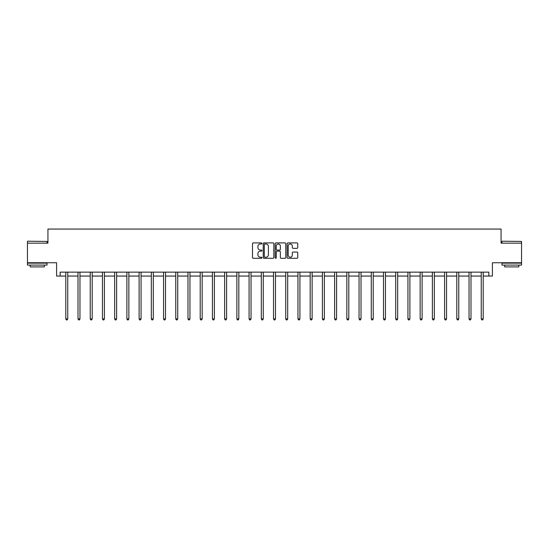 <?xml version="1.0" encoding="UTF-8"?>
<svg xmlns="http://www.w3.org/2000/svg" width="549" height="549" viewBox="0 0 549 549"><rect width="100%" height="100%" fill="white"/><g stroke="black" fill="none" stroke-linecap="round" stroke-linejoin="round"><path stroke-width="0.82" d="M261.969 243.454A0.535 0.535 0 0 0 261.427 242.912L253.261 242.912A0.769 0.769 0 0 0 252.492 243.681L252.492 257.522A0.769 0.769 0 0 0 253.261 258.291L261.427 258.291A0.535 0.535 0 0 0 261.969 257.756A0.535 0.535 0 0 0 261.427 257.213L260.37 257.213A2.464 2.464 0 0 1 257.913 254.757L257.913 253.604A2.464 2.464 0 0 1 260.37 251.14L261.427 251.14A0.535 0.535 0 0 0 261.969 250.605A0.535 0.535 0 0 0 261.427 250.063L260.37 250.063A2.464 2.464 0 0 1 257.913 247.606L257.913 246.453A2.464 2.464 0 0 1 260.37 243.989L261.427 243.989A0.535 0.535 0 0 0 261.969 243.454M60.15 276.058L60.15 272.139L488.85 272.139L488.85 276.058L492.412 276.058L492.412 262.745L521.55 262.745L521.55 243.159L501.065 243.159L501.065 229.063L47.935 229.063L47.935 243.159L27.45 243.159L27.45 262.745L56.588 262.745L56.588 276.058L65.791 276.058M296.968 248.333A0.769 0.769 0 0 0 297.736 247.565L297.736 243.681A0.769 0.769 0 0 0 296.968 242.912L287.896 242.912A0.769 0.769 0 0 0 287.127 243.681L287.127 257.522A0.769 0.769 0 0 0 287.896 258.291L296.968 258.291A0.769 0.769 0 0 0 297.736 257.522L297.736 252.828A0.769 0.769 0 0 0 296.968 252.06L293.084 252.06A0.769 0.769 0 0 0 292.315 252.828L292.315 255.155A2.059 2.059 0 0 1 290.263 257.213A2.059 2.059 0 0 1 288.204 255.155L288.204 246.048A2.059 2.059 0 0 1 290.263 243.989A2.059 2.059 0 0 1 292.315 246.048L292.315 247.565A0.769 0.769 0 0 0 293.084 248.333L296.968 248.333M273.827 243.681A0.769 0.769 0 0 0 273.059 242.912L263.987 242.912A0.769 0.769 0 0 0 263.218 243.681L263.218 257.522A0.769 0.769 0 0 0 263.987 258.291L273.059 258.291A0.769 0.769 0 0 0 273.827 257.522L273.827 243.681M275.941 242.912L285.013 242.912A0.769 0.769 0 0 1 285.782 243.681L285.782 257.522A0.769 0.769 0 0 1 285.013 258.291L281.129 258.291A0.769 0.769 0 0 1 280.361 257.522L280.361 251.909A0.769 0.769 0 0 0 279.592 251.14L277.019 251.14A0.769 0.769 0 0 0 276.25 251.909L276.25 257.756A0.535 0.535 0 0 1 275.708 258.291A0.535 0.535 0 0 1 275.173 257.756L275.173 243.681A0.769 0.769 0 0 1 275.941 242.912M67.753 276.058L78.013 276.058M79.969 276.058L90.228 276.058M92.191 276.058L102.45 276.058M104.406 276.058L114.672 276.058M116.628 276.058L126.888 276.058M128.85 276.058L139.11 276.058M141.066 276.058L151.325 276.058M153.288 276.058L163.547 276.058M165.503 276.058L175.769 276.058M177.725 276.058L187.984 276.058M189.947 276.058L200.207 276.058M202.162 276.058L212.422 276.058M214.385 276.058L224.644 276.058M226.6 276.058L236.866 276.058M238.822 276.058L249.081 276.058M251.037 276.058L261.303 276.058M263.259 276.058L273.519 276.058M275.481 276.058L285.741 276.058M287.697 276.058L297.963 276.058M299.919 276.058L310.178 276.058M312.134 276.058L322.4 276.058M324.356 276.058L334.616 276.058M336.578 276.058L346.838 276.058M348.793 276.058L359.053 276.058M361.016 276.058L371.275 276.058M373.231 276.058L383.497 276.058M385.453 276.058L395.712 276.058M397.675 276.058L407.934 276.058M409.89 276.058L420.15 276.058M422.112 276.058L432.372 276.058M434.328 276.058L444.594 276.058M446.55 276.058L456.809 276.058M458.772 276.058L469.031 276.058M470.987 276.058L481.247 276.058M483.209 276.058L488.85 276.058M264.831 243.989A0.535 0.535 0 0 0 264.295 244.525L264.295 256.678A0.535 0.535 0 0 0 264.831 257.213L265.949 257.213A2.464 2.464 0 0 0 268.406 254.757L268.406 246.453A2.464 2.464 0 0 0 265.949 243.989L264.831 243.989M280.361 246.082A2.059 2.059 0 0 0 278.309 244.031A2.059 2.059 0 0 0 276.25 246.082L276.25 249.294A0.769 0.769 0 0 0 277.019 250.063L279.592 250.063A0.769 0.769 0 0 0 280.361 249.294L280.361 246.082M67.856 272.139L67.808 272.256A0.782 0.782 0 0 0 67.753 272.551L67.753 318.921L65.791 318.921L65.791 272.551A0.782 0.782 0 0 0 65.736 272.256L65.688 272.139M67.753 318.921L67.163 319.937L66.381 319.937L65.791 318.921M27.683 241.203L47.036 241.436L27.683 241.203M37.243 265.092L27.45 265.092L27.45 263.136L47.036 263.136L47.036 265.092L37.243 265.092M44.291 265.092L44.291 266.896L30.188 266.896L30.188 265.092M502.205 241.203L521.55 241.436L502.205 241.203M511.757 265.092L501.964 265.092L501.964 263.136L521.55 263.136L521.55 265.092L511.757 265.092M518.812 265.092L518.812 266.896L504.709 266.896L504.709 265.092M80.072 272.139L80.024 272.256A0.782 0.782 0 0 0 79.969 272.551L79.969 318.921L78.013 318.921L78.013 272.551A0.782 0.782 0 0 0 77.958 272.256L77.91 272.139M79.969 318.921L79.385 319.937L78.596 319.937L78.013 318.921M92.294 272.139L92.246 272.256A0.782 0.782 0 0 0 92.191 272.551L92.191 318.921L90.228 318.921L90.228 272.551A0.782 0.782 0 0 0 90.173 272.256L90.125 272.139M92.191 318.921L91.601 319.937L90.818 319.937L90.228 318.921M104.509 272.139L104.468 272.256A0.782 0.782 0 0 0 104.406 272.551L104.406 318.921L102.45 318.921L102.45 272.551A0.782 0.782 0 0 0 102.395 272.256L102.347 272.139M104.406 318.921L103.823 319.937L103.04 319.937L102.45 318.921M116.731 272.139L116.683 272.256A0.782 0.782 0 0 0 116.628 272.551L116.628 318.921L114.672 318.921L114.672 272.551A0.782 0.782 0 0 0 114.611 272.256L114.569 272.139M116.628 318.921L116.038 319.937L115.256 319.937L114.672 318.921M128.953 272.139L128.905 272.256A0.782 0.782 0 0 0 128.85 272.551L128.85 318.921L126.888 318.921L126.888 272.551A0.782 0.782 0 0 0 126.833 272.256L126.785 272.139M128.85 318.921L128.26 319.937L127.478 319.937L126.888 318.921M141.168 272.139L141.12 272.256A0.782 0.782 0 0 0 141.066 272.551L141.066 318.921L139.11 318.921L139.11 272.551A0.782 0.782 0 0 0 139.055 272.256L139.007 272.139M141.066 318.921L140.482 319.937L139.693 319.937L139.11 318.921M153.391 272.139L153.343 272.256A0.782 0.782 0 0 0 153.288 272.551L153.288 318.921L151.325 318.921L151.325 272.551A0.782 0.782 0 0 0 151.27 272.256L151.222 272.139M153.288 318.921L152.697 319.937L151.915 319.937L151.325 318.921M165.606 272.139L165.565 272.256A0.782 0.782 0 0 0 165.503 272.551L165.503 318.921L163.547 318.921L163.547 272.551A0.782 0.782 0 0 0 163.492 272.256L163.444 272.139M165.503 318.921L164.92 319.937L164.137 319.937L163.547 318.921M177.828 272.139L177.78 272.256A0.782 0.782 0 0 0 177.725 272.551L177.725 318.921L175.769 318.921L175.769 272.551A0.782 0.782 0 0 0 175.707 272.256L175.666 272.139M177.725 318.921L177.135 319.937L176.353 319.937L175.769 318.921M190.043 272.139L190.002 272.256A0.782 0.782 0 0 0 189.947 272.551L189.947 318.921L187.984 318.921L187.984 272.551A0.782 0.782 0 0 0 187.93 272.256L187.882 272.139M189.947 318.921L189.357 319.937L188.575 319.937L187.984 318.921M202.265 272.139L202.217 272.256A0.782 0.782 0 0 0 202.162 272.551L202.162 318.921L200.207 318.921L200.207 272.551A0.782 0.782 0 0 0 200.145 272.256L200.104 272.139M202.162 318.921L201.572 319.937L200.79 319.937L200.207 318.921M214.487 272.139L214.439 272.256A0.782 0.782 0 0 0 214.385 272.551L214.385 318.921L212.422 318.921L212.422 272.551A0.782 0.782 0 0 0 212.367 272.256L212.319 272.139M214.385 318.921L213.794 319.937L213.012 319.937L212.422 318.921M226.703 272.139L226.662 272.256A0.782 0.782 0 0 0 226.6 272.551L226.6 318.921L224.644 318.921L224.644 272.551A0.782 0.782 0 0 0 224.589 272.256L224.541 272.139M226.6 318.921L226.016 319.937L225.234 319.937L224.644 318.921M238.925 272.139L238.877 272.256A0.782 0.782 0 0 0 238.822 272.551L238.822 318.921L236.866 318.921L236.866 272.551A0.782 0.782 0 0 0 236.804 272.256L236.763 272.139M238.822 318.921L238.232 319.937L237.449 319.937L236.866 318.921M251.14 272.139L251.099 272.256A0.782 0.782 0 0 0 251.037 272.551L251.037 318.921L249.081 318.921L249.081 272.551A0.782 0.782 0 0 0 249.026 272.256L248.978 272.139M251.037 318.921L250.454 319.937L249.671 319.937L249.081 318.921M263.362 272.139L263.314 272.256A0.782 0.782 0 0 0 263.259 272.551L263.259 318.921L261.303 318.921L261.303 272.551A0.782 0.782 0 0 0 261.242 272.256L261.2 272.139M263.259 318.921L262.669 319.937L261.887 319.937L261.303 318.921M275.584 272.139L275.536 272.256A0.782 0.782 0 0 0 275.481 272.551L275.481 318.921L273.519 318.921L273.519 272.551A0.782 0.782 0 0 0 273.464 272.256L273.416 272.139M275.481 318.921L274.891 319.937L274.109 319.937L273.519 318.921M287.8 272.139L287.758 272.256A0.782 0.782 0 0 0 287.697 272.551L287.697 318.921L285.741 318.921L285.741 272.551A0.782 0.782 0 0 0 285.686 272.256L285.638 272.139M287.697 318.921L287.113 319.937L286.331 319.937L285.741 318.921M300.022 272.139L299.974 272.256A0.782 0.782 0 0 0 299.919 272.551L299.919 318.921L297.963 318.921L297.963 272.551A0.782 0.782 0 0 0 297.901 272.256L297.86 272.139M299.919 318.921L299.329 319.937L298.546 319.937L297.963 318.921M312.237 272.139L312.196 272.256A0.782 0.782 0 0 0 312.134 272.551L312.134 318.921L310.178 318.921L310.178 272.551A0.782 0.782 0 0 0 310.123 272.256L310.075 272.139M312.134 318.921L311.551 319.937L310.768 319.937L310.178 318.921M324.459 272.139L324.411 272.256A0.782 0.782 0 0 0 324.356 272.551L324.356 318.921L322.4 318.921L322.4 272.551A0.782 0.782 0 0 0 322.338 272.256L322.297 272.139M324.356 318.921L323.766 319.937L322.984 319.937L322.4 318.921M336.681 272.139L336.633 272.256A0.782 0.782 0 0 0 336.578 272.551L336.578 318.921L334.616 318.921L334.616 272.551A0.782 0.782 0 0 0 334.561 272.256L334.513 272.139M336.578 318.921L335.988 319.937L335.206 319.937L334.616 318.921M348.896 272.139L348.855 272.256A0.782 0.782 0 0 0 348.793 272.551L348.793 318.921L346.838 318.921L346.838 272.551A0.782 0.782 0 0 0 346.783 272.256L346.735 272.139M348.793 318.921L348.21 319.937L347.428 319.937L346.838 318.921M361.118 272.139L361.07 272.256A0.782 0.782 0 0 0 361.016 272.551L361.016 318.921L359.053 318.921L359.053 272.551A0.782 0.782 0 0 0 358.998 272.256L358.957 272.139M361.016 318.921L360.425 319.937L359.643 319.937L359.053 318.921M373.334 272.139L373.293 272.256A0.782 0.782 0 0 0 373.231 272.551L373.231 318.921L371.275 318.921L371.275 272.551A0.782 0.782 0 0 0 371.22 272.256L371.172 272.139M373.231 318.921L372.647 319.937L371.865 319.937L371.275 318.921M385.556 272.139L385.508 272.256A0.782 0.782 0 0 0 385.453 272.551L385.453 318.921L383.497 318.921L383.497 272.551A0.782 0.782 0 0 0 383.435 272.256L383.394 272.139M385.453 318.921L384.863 319.937L384.08 319.937L383.497 318.921M397.778 272.139L397.73 272.256A0.782 0.782 0 0 0 397.675 272.551L397.675 318.921L395.712 318.921L395.712 272.551A0.782 0.782 0 0 0 395.657 272.256L395.609 272.139M397.675 318.921L397.085 319.937L396.303 319.937L395.712 318.921M409.993 272.139L409.945 272.256A0.782 0.782 0 0 0 409.89 272.551L409.89 318.921L407.934 318.921L407.934 272.551A0.782 0.782 0 0 0 407.88 272.256L407.832 272.139M409.89 318.921L409.307 319.937L408.518 319.937L407.934 318.921M422.215 272.139L422.167 272.256A0.782 0.782 0 0 0 422.112 272.551L422.112 318.921L420.15 318.921L420.15 272.551A0.782 0.782 0 0 0 420.095 272.256L420.047 272.139M422.112 318.921L421.522 319.937L420.74 319.937L420.15 318.921M434.431 272.139L434.389 272.256A0.782 0.782 0 0 0 434.328 272.551L434.328 318.921L432.372 318.921L432.372 272.551A0.782 0.782 0 0 0 432.317 272.256L432.269 272.139M434.328 318.921L433.744 319.937L432.962 319.937L432.372 318.921M446.653 272.139L446.605 272.256A0.782 0.782 0 0 0 446.55 272.551L446.55 318.921L444.594 318.921L444.594 272.551A0.782 0.782 0 0 0 444.532 272.256L444.491 272.139M446.55 318.921L445.96 319.937L445.177 319.937L444.594 318.921M458.875 272.139L458.827 272.256A0.782 0.782 0 0 0 458.772 272.551L458.772 318.921L456.809 318.921L456.809 272.551A0.782 0.782 0 0 0 456.754 272.256L456.706 272.139M458.772 318.921L458.182 319.937L457.399 319.937L456.809 318.921M471.09 272.139L471.042 272.256A0.782 0.782 0 0 0 470.987 272.551L470.987 318.921L469.031 318.921L469.031 272.551A0.782 0.782 0 0 0 468.976 272.256L468.928 272.139M470.987 318.921L470.404 319.937L469.615 319.937L469.031 318.921M483.312 272.139L483.264 272.256A0.782 0.782 0 0 0 483.209 272.551L483.209 318.921L481.247 318.921L481.247 272.551A0.782 0.782 0 0 0 481.192 272.256L481.144 272.139M483.209 318.921L482.619 319.937L481.837 319.937L481.247 318.921M27.45 243.159L27.45 241.436M31.917 263.136L31.917 262.745M42.568 263.136L42.568 262.745M47.036 243.159L47.036 241.436M501.964 243.159L501.964 241.436M506.432 263.136L506.432 262.745M517.083 263.136L517.083 262.745M521.55 243.159L521.55 241.436"/></g></svg>

